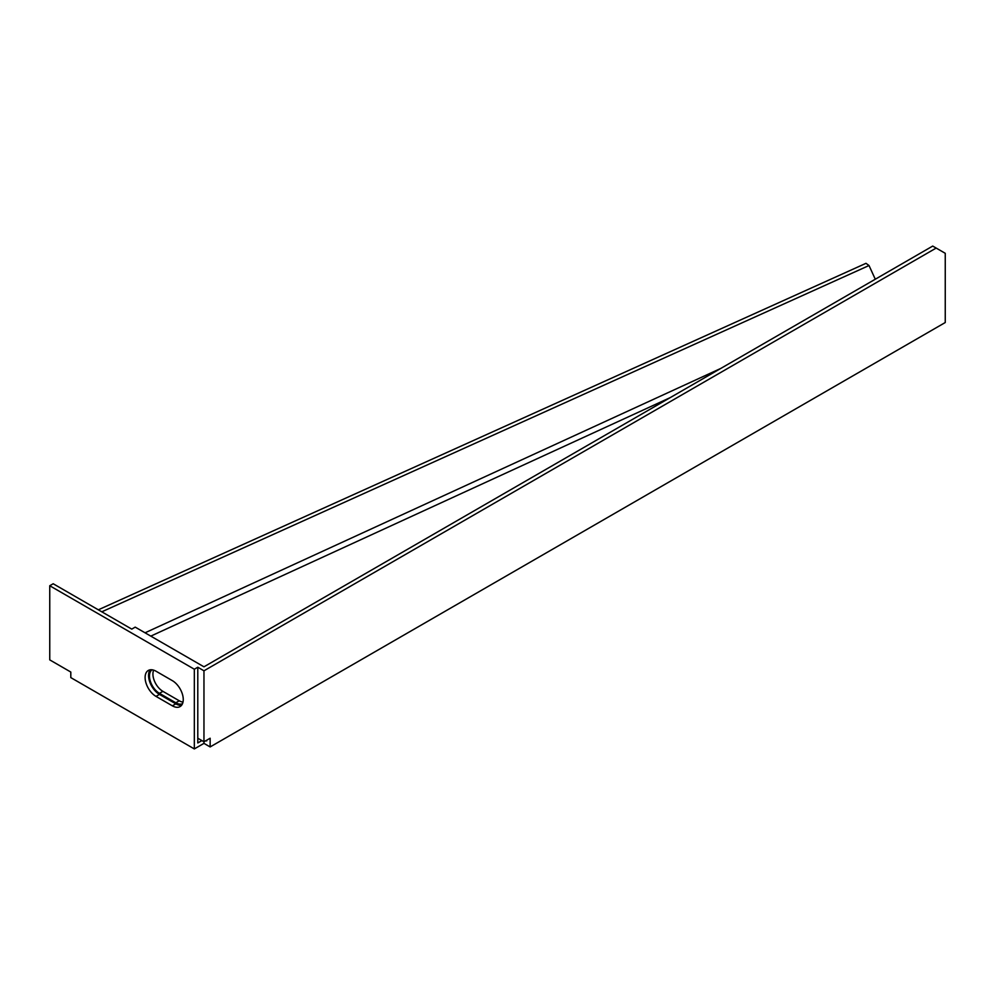 <?xml version="1.0" encoding="UTF-8"?>
<svg xmlns="http://www.w3.org/2000/svg" width="995" height="995" viewBox="0 0 995 995"><rect width="100%" height="100%" fill="white"/><g stroke="black" fill="none" stroke-linecap="round" stroke-linejoin="round"><path stroke-width="1.49" d="M201.885 740.591L197.794 742.954L197.794 738.228L203.963 741.785L203.963 743.364L210.144 746.934L945.25 322.529L945.25 253.302L932.713 246.076L203.963 666.812L135.208 627.124L131.763 629.114L53.195 583.754L49.75 585.744L194.336 669.225L194.336 748.924L70.807 677.607L70.807 672.048L49.75 659.884L49.75 585.744M210.144 746.934L210.144 738.228L203.963 741.785L203.963 670.804L936.171 248.066M153.653 670.157A14.129 8.159 60 0 0 152.919 674.05A14.129 8.159 60 0 0 162.919 691.351L179.262 700.791A14.129 8.159 60 0 0 182.993 702.109M203.963 670.804L197.794 667.235L194.336 669.225M183.254 699.535A15.41 8.893 -120 0 0 172.359 680.655L156.016 671.215A15.41 8.893 -120 0 0 148.305 670.456A15.41 8.893 -120 0 0 145.108 677.508A15.41 8.893 -120 0 0 156.016 696.388L172.359 705.828A15.41 8.893 -120 0 0 180.07 706.587A15.41 8.893 -120 0 0 183.254 699.535M206.052 740.591L206.686 740.952L206.686 740.218M150.805 636.116L670.207 397.627M98.331 609.811L865.986 263.327L869.021 265.528L875.289 279.234M101.801 611.813L869.021 265.528M203.963 743.364L194.336 748.924M197.794 667.235L197.794 738.228M181.6 705.256A15.41 8.893 60 0 1 175.804 703.838L159.461 694.398A15.41 8.893 60 0 1 148.566 675.518A15.41 8.893 60 0 1 150.22 669.797M152.061 669.797A14.129 8.159 -120 0 0 149.474 676.04A14.129 8.159 -120 0 0 159.461 693.341L175.804 702.781A14.129 8.159 -120 0 0 182.52 703.676M145.059 632.808L720.803 368.424M172.359 705.828L175.804 703.838M159.461 694.398L156.016 696.388M175.804 702.781L179.262 700.791M162.919 691.351L159.461 693.341"/></g></svg>
